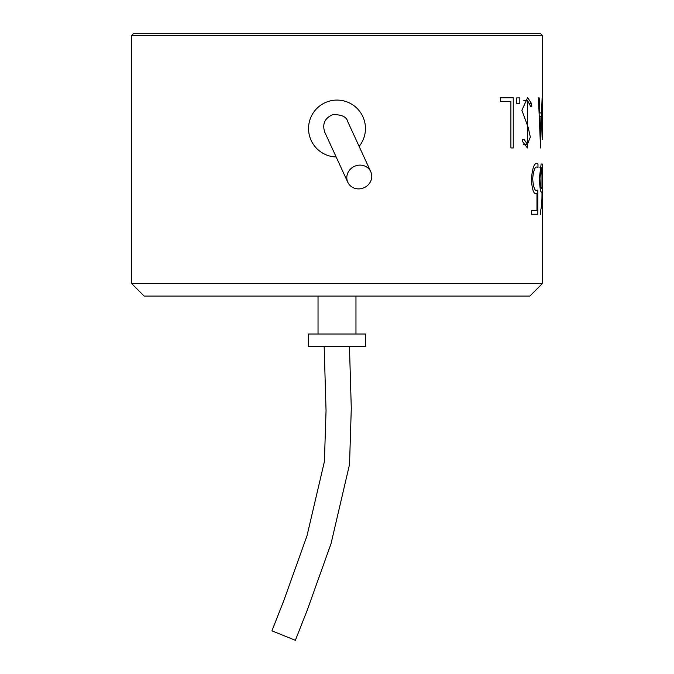 <?xml version="1.0" encoding="UTF-8"?>
<svg xmlns="http://www.w3.org/2000/svg" width="674" height="674" viewBox="0 0 674 674"><rect width="100%" height="100%" fill="white"/><g stroke="black" fill="none" stroke-linecap="round" stroke-linejoin="round"><path stroke-width="1.01" d="M542.486 35.596L131.514 35.596L542.486 35.596L542.486 98.033L542.486 35.596L540.59 33.7L133.41 33.7L131.514 35.596L131.514 283.442L131.514 35.596L133.41 33.7L540.59 33.7L542.486 35.596M542.444 100.788L542.486 118.118L542.444 100.788M542.486 164.06L542.486 283.442L131.514 283.442L542.486 283.442L542.477 164.06M542.444 139.543L542.284 110.216C542.604 96.348 542.503 94.099 541.989 103.467C542.503 94.099 542.604 96.348 542.284 110.216L542.444 139.543M516.705 103.316L519.814 103.316L519.814 97.882L516.705 97.882L516.705 103.316L519.814 103.316L516.705 103.316L519.814 103.316L519.814 97.882L516.705 97.882L519.814 97.882L516.705 97.882L516.705 103.316M540.548 147.96L542.123 97.882L541.525 112.971L539.84 112.971L539.183 97.882L538.459 97.882L540.548 147.96L542.123 97.882L541.525 112.971L539.84 112.971L539.183 97.882L538.459 97.882L539.183 97.882L538.459 97.882L540.548 147.96M540.531 210.718C541.584 207.533 542.073 201.197 541.98 191.711C540.809 193.809 539.925 189.36 539.335 178.374L541.146 163.866L539.335 178.374C539.925 189.36 540.809 193.809 541.98 191.711C542.073 201.197 541.584 207.533 540.531 210.718L540.531 214.442L540.531 210.718M536.967 193.497L536.967 210.684L531.693 210.684L531.693 214.248L537.844 214.248L537.844 189.967L537.844 214.248L531.693 214.248L537.844 214.248L531.693 214.248L531.693 210.684L536.967 210.684L536.967 193.497C534.035 195.089 532.174 190.472 531.39 179.646C532.452 166.857 534.642 161.693 537.97 164.136L537.97 167.7C535.434 165.4 533.665 169.073 532.662 178.72C533.488 188.501 535.215 192.25 537.844 189.967C535.215 192.25 533.488 188.501 532.662 178.72C533.665 169.073 535.434 165.4 537.97 167.7L537.97 164.136C534.642 161.693 532.452 166.857 531.39 179.646C532.174 190.472 534.035 195.089 536.967 193.497L535.552 193.497L536.967 193.497M524.212 139.543L522.443 139.543L522.721 141.793L527.422 147.96L522.721 141.793L522.443 139.543L524.212 139.543L527.413 144.354L530.345 137.075L528.18 127.394L521.887 110.216L527.658 97.612L531.5 103.467L531.828 106.298L531.5 103.467L529.916 103.467L531.5 103.467L527.658 97.612L521.887 110.216L528.18 127.394L530.345 137.075L527.413 144.354L524.212 139.543L522.443 139.543L524.212 139.543M530.564 106.298L531.828 106.298L530.564 106.298L527.675 100.788L527.422 147.96L527.675 100.788L530.564 106.298L531.828 106.298L530.564 106.298M500.411 101.336L510.9 101.336L510.9 147.96L513.243 147.96L513.243 97.806L500.411 97.806L500.411 101.336L510.9 101.336L510.9 147.96L513.243 147.96L513.243 97.806L500.411 97.806L513.243 97.806L500.411 97.806L500.411 101.336M541.98 187.869L541.98 175.055L541.171 167.624L539.967 178.256C540.43 186.597 541.104 189.807 541.98 187.869L541.98 175.055L541.171 167.624L539.967 178.256C540.43 186.597 541.104 189.807 541.98 187.869M529.84 296.088L144.16 296.088L131.514 283.442L144.16 296.088L529.84 296.088L542.486 283.442L529.84 296.088M540.75 138.802L539.967 116.695L541.382 116.695L540.75 138.802L539.967 116.695L541.382 116.695L540.75 138.802L540.228 138.802L540.75 138.802M539.335 116.695L539.967 116.695L539.335 116.695M539.175 112.971L539.84 112.971L539.175 112.971M359.141 146.41A28.451 28.451 0 0 0 345.872 101.504A28.451 28.451 0 0 0 309.964 119.669A28.451 28.451 0 0 0 336.158 156.975M347.801 182.283A12.646 11.728 155.3 0 0 364.187 187.658A12.646 11.728 155.3 0 0 370.776 171.718A12.646 11.728 155.3 0 0 354.389 166.352A12.646 11.728 155.3 0 0 347.801 182.283L325.508 133.823C323.512 129.484 326.528 136.03 325.508 133.823M510.9 147.96L513.243 147.96L510.9 147.96M365.451 346.663L308.549 346.663L308.549 334.018L365.451 334.018L365.451 346.663M349.461 346.663L351.289 408.309L349.528 464.428L331.035 543.657L307.369 609.81L295.381 640.3L271.934 630.83L283.737 600.787L306.99 535.822L324.396 461.606L326.048 410.668L324.169 346.663M523.437 144.354L527.346 144.354L523.437 144.354M523.664 100.797L527.548 100.797L523.664 100.797M539.899 167.624L541.171 167.624L539.899 167.624M370.776 171.718L347.708 121.556C346.571 116.846 341.659 114.538 332.956 114.622C324.834 117.942 322.096 123.78 324.733 132.121M318.035 296.088L318.035 334.018M355.965 296.088L355.965 334.018"/></g></svg>
